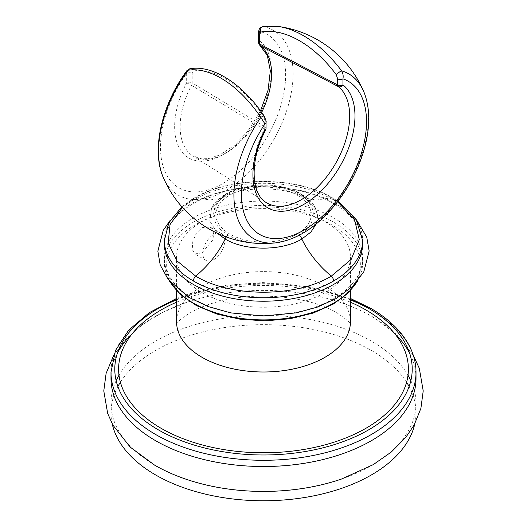 <?xml version="1.0" encoding="UTF-8"?>
<svg xmlns="http://www.w3.org/2000/svg" width="527" height="527" viewBox="0 0 527 527"><rect width="100%" height="100%" fill="white"/><g stroke="black" fill="none" stroke-linecap="round" stroke-linejoin="round"><path stroke-width="0.4" stroke-dasharray="2.63 1.98" d="M112.192 423.78A152.514 88.055 180 0 1 110.986 412.707A152.514 88.055 180 0 1 117.883 386.522M120.4 382.246A152.514 88.055 180 0 1 371.344 350.442A152.514 88.055 0 0 1 406.6 382.246M185.379 478.997A152.514 88.055 0 0 1 155.656 465.631A152.514 88.055 180 0 1 110.986 403.372A152.514 88.055 180 0 1 116.144 380.659M118.99 375.211A152.514 88.055 180 0 1 371.344 341.107A152.514 88.055 0 0 1 408.01 375.211M111.078 375.349A152.514 88.055 180 0 1 117.343 353.301M132.547 333.321A152.514 88.055 180 0 1 185.379 302.834A152.514 88.055 180 0 1 341.621 302.834A152.514 88.055 180 0 1 371.344 316.2A152.514 88.055 0 0 1 394.453 333.321M341.621 478.997A152.514 88.055 0 0 0 416.014 403.372A152.514 88.055 0 0 0 410.856 380.659M414.808 423.78A152.514 88.055 0 0 0 416.014 412.707A152.514 88.055 0 0 0 409.117 386.522M416.014 378.465A152.514 88.055 0 0 0 409.657 353.301M202.025 292.538A86.935 50.19 0 0 0 296.767 303.42A86.935 50.19 0 0 0 350.435 257.044A86.935 50.19 0 0 0 324.975 221.557A86.935 50.19 0 0 0 230.233 210.675A86.935 50.19 0 0 0 176.565 257.044A86.935 50.19 0 0 0 202.025 292.538M176.565 302.202A144.892 83.655 180 0 1 350.435 302.202M213.784 234.383A15.481 8.939 -60 0 1 221.524 233.613A15.481 8.939 -60 0 1 223.896 246.023A15.481 8.939 -60 0 1 213.784 259.659A15.481 8.939 -60 0 1 206.044 260.43A15.481 8.939 -60 0 1 203.672 248.026A15.481 8.939 -60 0 1 213.784 234.383M202.025 252.874L212.974 239.739L213.705 232.117L210.26 227.111L202.025 227.598L196.255 233.408L192.757 241.695L192.236 249.442L194.779 253.922L202.025 252.874M333.598 298.763A99.135 57.239 0 0 0 362.635 258.289A99.135 57.239 0 0 0 301.437 205.411A99.135 57.239 0 0 0 193.402 217.822A99.135 57.239 180 0 0 164.365 258.289A99.135 57.239 180 0 0 225.563 311.174A99.135 57.239 180 0 0 333.598 298.763M164.411 242.255A99.135 57.239 180 0 1 193.402 203.514A99.135 57.239 0 0 1 301.437 191.103A99.135 57.239 0 0 1 362.635 243.981M228.198 194.2C245.964 183.179 280.634 182.941 298.802 194.2C318.308 204.693 317.893 224.7 298.802 234.963C281.029 245.984 246.366 246.221 228.198 234.963C208.692 224.476 209.114 204.456 228.198 194.2A4.578 2.642 60 0 0 225.925 193.969C245.885 181.973 281.115 181.973 301.088 193.976A4.578 2.642 120 0 0 298.802 194.2M225.2 194.812L222.137 198.126C216.689 201.4 213.165 204.707 211.564 208.046L225.2 194.812A4.578 2.642 60 0 1 225.925 193.969C218.441 198.633 213.659 203.323 211.564 208.046L209.805 221.03L217.361 233.303L209.805 221.03L211.564 208.046L225.2 194.812C245.141 182.691 281.859 182.691 301.8 194.812L315.436 208.046L317.636 215.918L316.319 223.85L317.636 215.918L315.436 208.046L301.8 194.812L304.863 198.126L317.01 199.957L331.325 197.803L337.55 201.769M297.202 195.122A47.661 27.516 180 0 1 297.202 234.041A47.661 27.516 180 0 1 229.798 234.041A47.661 27.516 180 0 1 229.798 195.122A47.661 27.516 180 0 1 297.202 195.122M363.709 91.481A95.137 54.927 -60 0 1 348.755 183.719A95.137 54.927 -60 0 1 276.352 242.789M163.291 177.513A95.137 54.927 120 0 0 267.933 148.989A95.137 54.927 120 0 0 263.566 26.646A94.043 56.145 58.3 0 1 277.498 26.35M266.056 128.364A3.814 2.2 0 0 0 265.035 126.862L265.035 120.808L263.704 116.513A90.756 50.552 61.7 0 0 193.488 70.987L192.157 73.431L192.157 82.884L265.035 126.862A3.814 2.306 -58.9 0 1 264.396 129.234L265.634 130.103M191.485 85.321L264.396 129.234A68.352 39.466 120 0 0 266.333 202.585L192.737 155.821A64.65 37.325 -60 0 1 191.485 85.321A3.814 2.306 121.1 0 0 192.157 82.884A3.814 2.2 0 0 0 186.67 82.831L191.485 85.321M259.877 45.441A3.814 3.109 126.4 0 1 259.442 40.816A3.814 2.2 0 0 0 258.329 42.371M186.775 70.789L186.67 73.378A3.814 2.2 180 0 1 192.157 73.431M258.329 32.918A3.814 2.2 0 0 1 259.442 31.363A88.483 51.086 120 0 1 269.666 132.448A88.483 51.086 120 0 1 176.453 186.262A88.483 51.086 120 0 1 186.67 73.378L186.67 82.831A68.464 39.525 -60 0 0 189.575 158.396A68.464 39.525 -60 0 0 256.537 119.741A68.464 39.525 -60 0 0 259.442 40.816L259.442 31.363C260.154 28.577 261.524 27.009 263.566 26.646A3.814 2.984 79.2 0 0 262.854 26.673M416.014 372.24A152.514 88.055 0 0 0 371.344 309.975A152.514 88.055 0 0 0 369.98 309.197M350.435 299.889A152.514 88.055 0 0 0 176.565 299.889M157.02 309.197A152.514 88.055 0 0 0 110.986 372.24M350.435 299.468A148.706 85.855 0 0 0 176.565 299.468M350.435 321.799A86.935 50.19 0 0 0 324.975 286.313A86.935 50.19 0 0 0 230.233 275.43A86.935 50.19 0 0 0 176.565 321.799M195.016 224.983A96.849 55.915 0 0 0 195.016 304.059A96.849 55.915 0 0 0 331.984 304.059A96.849 55.915 0 0 0 331.984 224.983A96.849 55.915 0 0 0 195.016 224.983M356.891 281.846A99.135 57.239 0 0 0 362.635 262.65A99.135 57.239 0 0 0 301.437 209.772A99.135 57.239 0 0 0 193.402 222.177A99.135 57.239 0 0 0 164.365 262.65A99.135 57.239 0 0 0 170.109 281.846M164.365 240.332A99.135 57.239 180 0 1 193.402 200.056A99.135 57.239 180 0 1 333.598 200.056A99.135 57.239 180 0 1 362.635 240.325M333.598 200.056A4.578 2.642 120 0 0 332.662 197.968A4.578 2.642 120 0 0 331.325 197.803C296.009 176.341 230.991 176.341 195.675 197.803L182.401 207.401M193.402 200.056A4.578 2.642 60 0 1 194.338 197.968A4.578 2.642 60 0 1 195.675 197.803L209.99 199.957L222.13 198.126C242.46 185.161 286.833 186.374 304.863 198.132C310.35 201.433 313.875 204.739 315.436 208.046C313.348 203.323 308.558 198.633 301.088 193.976A4.578 2.642 120 0 1 301.8 194.812M299.283 235.286A4.578 2.642 -120 0 0 298.802 234.963M226.169 236.959A4.578 2.642 -60 0 1 228.198 234.963M266.056 122.31A3.814 2.2 -0 0 0 265.035 120.808M261.675 112.409A64.65 37.325 -60 0 1 192.737 155.821L201.551 158.805L208.685 158.561L219.64 155.05L233.935 145.729L247.433 131.743L260.542 110.835M190.089 68.721A3.814 3.109 -99.2 0 1 193.488 70.987M264.08 115.887A3.814 0.547 -33.9 0 1 263.704 116.513M110.986 412.707L110.986 403.372M113.667 355.396L126.072 338.861L142.547 324.487L162.507 312.432L185.379 302.834M413.333 355.396L396.185 334.131L372.345 316.668C362.965 311.266 352.721 306.655 341.621 302.834M416.014 403.372L416.014 412.707M176.565 298.46L192.243 292.887L226.505 285.226L262.907 282.571L308.763 286.583L350.435 298.46M350.435 257.044L350.435 290.733M176.565 290.733L176.565 257.044M176.117 324.553C174.055 325.212 188.356 308.743 218.85 301.549C256.544 290.95 309.988 296.51 336.977 312.84C347.188 319.948 351.825 323.848 350.883 324.553M221.524 233.613L210.26 227.111M206.044 260.43L194.779 253.922M362.635 258.289L362.635 262.65L357.675 280.917M169.325 280.917L164.365 262.65L164.365 258.289M170.247 220.26L190.695 203.817L210.069 194.997L232.209 189.121L255.99 186.439L280.16 187.072L303.46 190.985L324.672 198.014L342.741 207.882L356.753 220.26M181.841 206.775L194.351 197.961C230.767 175.972 296.233 175.972 332.649 197.961L337.939 201.261"/><path stroke-width="0.79" d="M414.808 423.78A152.514 88.055 0 0 1 312.873 496.026A152.514 88.055 0 0 1 155.656 474.972A152.514 88.055 180 0 1 112.192 423.78M117.883 386.522A152.514 88.055 180 0 1 120.4 382.246M116.144 380.659A152.514 88.055 180 0 1 118.99 375.211M110.986 378.465L110.986 372.24A152.514 88.055 0 0 0 155.656 434.498A152.514 88.055 0 0 0 321.865 453.589A152.514 88.055 0 0 0 416.014 372.24L416.014 378.465A152.514 88.055 0 0 1 321.865 459.814A152.514 88.055 0 0 1 155.656 440.73A152.514 88.055 180 0 1 110.986 378.465A152.514 88.055 180 0 1 111.078 375.349M117.343 353.301A152.514 88.055 180 0 1 132.547 333.321M113.667 355.396L106.098 373.459L103.786 390.929L107.686 413.497L112.883 425.052L130.202 447.12L154.655 465.163C164.035 470.565 174.279 475.176 185.379 478.997A152.514 88.055 0 0 0 341.621 478.997L373.261 464.63L391.284 452.034L405.843 437.324L414.169 424.966L420.902 408.379L423.214 390.909L419.314 368.333L413.333 355.396M410.856 380.659A152.514 88.055 0 0 0 408.01 375.211M409.117 386.522A152.514 88.055 0 0 0 406.6 382.246M409.657 353.301A152.514 88.055 0 0 0 394.453 333.321M350.435 302.202A144.892 83.655 180 0 1 365.955 309.975A144.892 83.655 180 0 1 365.955 428.273A144.892 83.655 180 0 1 161.045 428.273A144.892 83.655 180 0 1 176.565 302.202M337.939 201.261L356.12 219.245L362.635 240.529L362.635 243.981A99.135 57.239 0 0 1 333.598 284.455A99.135 57.239 180 0 1 225.563 296.866A99.135 57.239 180 0 1 164.365 243.981A99.135 57.239 180 0 1 164.411 242.255M337.55 201.769L354.539 219.528L359.302 239.633L351.199 259.383L331.325 276.115C318.677 265.654 308.835 253.296 301.8 239.041L310.923 232.038L316.319 223.85L310.923 232.038L301.8 239.041A4.578 2.642 -120 0 0 299.283 235.286M301.8 239.041C281.859 251.155 245.141 251.162 225.2 239.041L217.361 233.303L225.2 239.041C218.165 253.296 208.323 265.654 195.675 276.115L177.059 260.957L168.179 243.099L170.03 224.548L182.401 207.401M277.498 26.35L262.854 26.673A3.814 2.984 79.2 0 0 262.848 26.673A3.814 2.984 79.2 0 0 260.964 32.028A90.756 54.182 -121.7 0 1 336.219 74.643A3.814 0.428 143.5 0 1 338.953 72.41A3.814 0.428 143.5 0 1 341.549 70.809A95.137 54.927 -60 0 1 363.709 91.481C354.012 69.412 338.789 52.272 318.025 40.059C305.41 32.812 291.899 28.241 277.498 26.35L277.498 26.35A94.043 56.145 58.3 0 1 302.557 35.177A94.043 56.145 58.3 0 1 341.549 70.809C343.031 73.207 343.492 75.881 342.945 78.833A88.483 51.086 -60 0 1 349.809 180.504A88.483 51.086 -60 0 1 258.072 233.468A88.483 51.086 -60 0 1 264.943 123.871L260.819 117.416A94.043 52.384 -118.3 0 0 224.443 80.275A94.043 52.384 -118.3 0 0 188.06 70.243A95.137 54.927 120 0 0 163.291 177.513L163.291 177.513C172.988 199.588 188.218 216.729 208.975 228.935C229.97 240.819 252.426 245.437 276.352 242.789A95.137 54.927 -60 0 1 276.346 242.789A95.137 54.927 -60 0 1 234.502 205.029A95.137 54.927 -60 0 1 260.819 117.416A3.814 0.547 -33.9 0 1 264.08 115.887C243.29 84.616 213.172 64.656 190.089 68.721L186.775 70.789C161.868 104.537 151.051 150.07 163.291 177.513M363.709 91.481L363.709 91.481C369.783 106.428 370.369 124.108 365.461 144.53C360.316 165.103 350.982 184.226 337.451 201.9C318.664 225.727 298.302 239.357 276.352 242.789M266.056 128.364L265.634 130.103L264.943 129.919A3.814 2.2 0 0 0 266.056 128.364L266.056 122.31C266.576 122.35 265.911 120.209 264.08 115.887M265.634 130.103C249.317 160.597 251.135 194.391 266.333 202.585A68.352 39.466 120 0 0 333.598 166.822A68.352 39.466 120 0 0 338.281 86.573A3.814 2.154 -62.3 0 1 337.649 84.933A3.814 2.2 0 0 0 342.945 84.88A3.814 3.103 128.4 0 1 338.281 86.573L260.206 45.651A3.814 3.109 126.4 0 1 259.877 45.441L267.321 55.335L270.338 70.895L268.039 90.249L260.542 110.835M190.089 68.721A3.814 3.109 -99.2 0 0 188.06 70.243L186.775 70.789M336.219 74.643L337.649 78.885L337.649 84.933L259.541 43.985L259.541 34.532L260.964 32.028M259.541 34.532A3.814 2.2 0 0 1 258.329 32.918L258.329 42.371A3.814 2.2 0 0 0 259.541 43.985A3.814 2.154 117.7 0 0 260.206 45.651A64.65 37.325 -60 0 1 261.675 112.409M369.98 309.197A152.514 88.055 0 0 0 350.435 299.889M176.565 299.889A152.514 88.055 0 0 0 157.02 309.197M176.565 299.468A148.706 85.855 0 0 0 158.35 429.834A148.706 85.855 0 0 0 368.65 429.834A148.706 85.855 0 0 0 368.65 308.414A148.706 85.855 0 0 0 350.435 299.468M176.117 324.553L176.565 321.799A86.935 50.19 0 0 0 202.025 357.293A86.935 50.19 0 0 0 296.767 368.175A86.935 50.19 0 0 0 350.435 321.799L350.435 290.733M170.109 281.846A99.135 57.239 0 0 0 333.598 303.124A99.135 57.239 0 0 0 356.891 281.846M362.635 240.529A99.135 57.239 180 0 1 333.598 280.996A4.578 2.642 -120 0 0 331.325 276.115C296.009 297.577 230.991 297.577 195.675 276.115A4.578 2.642 -60 0 0 193.402 280.996A99.135 57.239 180 0 1 164.365 240.536A99.135 57.239 180 0 1 164.365 240.332M333.598 280.996A99.135 57.239 180 0 1 193.402 280.996M225.2 239.041A4.578 2.642 -60 0 1 226.169 236.959M266.056 122.31A3.814 2.2 -0 0 1 264.943 123.871L264.943 129.919A72.166 41.666 120 0 0 268.895 208.448A72.166 41.666 120 0 0 338.993 167.981A72.166 41.666 120 0 0 342.945 84.88L342.945 78.833A3.814 2.2 180 0 1 337.649 78.885M110.986 372.24L115.492 350.481L128.595 330.231L149.365 312.603L176.565 298.46M350.435 298.46L370.553 308.229C388.794 318.795 401.758 331.404 409.439 346.048C413.8 354.539 415.994 363.268 416.014 372.24M176.565 321.799L176.565 290.733M350.883 324.553L350.435 321.799M357.675 280.917L347.728 293.453L333.123 304.171L313.176 313.064L290.054 318.743L265.233 320.844L240.305 319.25L216.86 314.052L196.393 305.574L180.201 294.316L169.325 280.917M356.753 220.26L366.759 237.19L369.144 250.99L363.814 271.807L352.596 286.385L336.305 298.453L317.682 307.01L296.457 312.834L263.414 316.002L230.826 312.893L208.257 306.622L188.699 297.274L168.278 279.62L160.208 264.989L157.856 251.175L163.225 230.404L170.247 220.26M164.365 243.981L164.365 240.529L168.778 222.901L181.841 206.775M258.329 32.918C259.646 26.6 259.824 28.412 262.848 26.673M259.877 45.441L258.329 42.371"/></g></svg>
